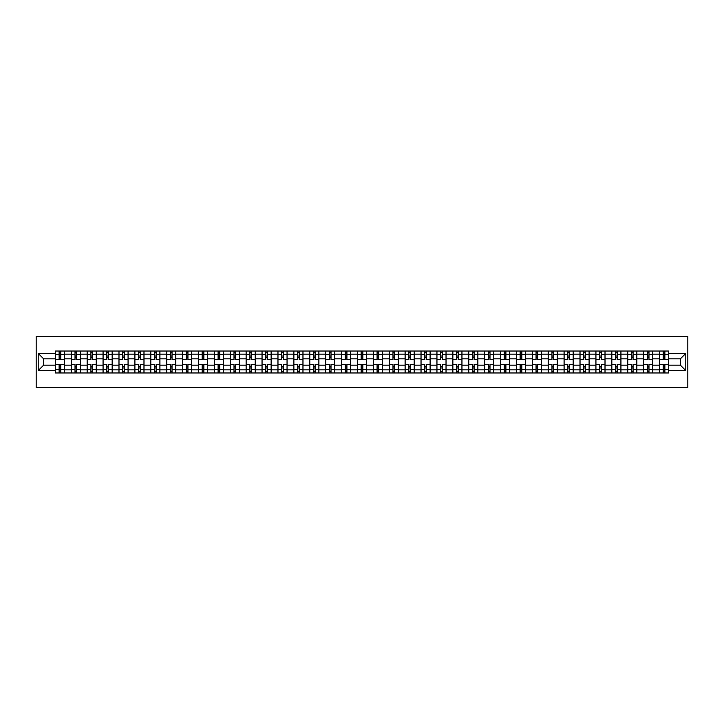 <?xml version="1.0" encoding="UTF-8"?>
<svg xmlns="http://www.w3.org/2000/svg" width="724" height="724" viewBox="0 0 724 724"><rect width="100%" height="100%" fill="white"/><g stroke="black" fill="none" stroke-linecap="round" stroke-linejoin="round"><path stroke-width="1.09" d="M36.2 387.476L687.8 387.476L687.8 336.524L36.2 336.524L36.2 387.476M71.26 372.96L71.26 354.154L64.526 354.154L64.526 372.96M64.526 354.154L64.526 351.04M71.26 354.154L71.26 351.04M80.427 351.04L80.427 372.96M87.151 372.96L87.151 351.04M96.328 351.04L96.328 372.96M103.052 372.96L103.052 351.04M112.22 351.04L112.22 372.96M118.953 372.96L118.953 351.04M128.121 351.04L128.121 372.96M134.845 372.96L134.845 351.04M144.022 351.04L144.022 372.96M150.746 372.96L150.746 351.04M159.913 351.04L159.913 372.96M166.647 372.96L166.647 351.04M175.814 351.04L175.814 372.96M182.538 372.96L182.538 351.04M191.715 351.04L191.715 372.96M198.439 372.96L198.439 351.04M207.607 351.04L207.607 372.96M214.331 372.96L214.331 351.04M223.508 351.04L223.508 372.96M230.232 372.96L230.232 351.04M239.409 351.04L239.409 372.96M246.133 372.96L246.133 351.04M255.301 351.04L255.301 372.96M262.025 372.96L262.025 351.04M271.201 351.04L271.201 372.96M277.926 372.96L277.926 351.04M287.093 351.04L287.093 372.96M293.826 372.96L293.826 351.04M302.994 351.04L302.994 372.96M309.718 372.96L309.718 351.04M318.895 351.04L318.895 372.96M325.619 372.96L325.619 351.04M334.787 351.04L334.787 372.96M341.52 372.96L341.52 351.04M350.688 351.04L350.688 372.96M357.412 372.96L357.412 351.04M366.588 351.04L366.588 372.96M373.312 372.96L373.312 351.04M382.48 351.04L382.48 372.96M389.213 372.96L389.213 351.04M398.381 351.04L398.381 372.96M405.105 372.96L405.105 351.04M414.282 351.04L414.282 372.96M421.006 372.96L421.006 351.04M430.174 351.04L430.174 372.96M436.907 372.96L436.907 351.04M446.075 351.04L446.075 372.96M452.799 372.96L452.799 351.04M461.975 351.04L461.975 372.96M468.7 372.96L468.7 351.04M477.867 351.04L477.867 372.96M484.591 372.96L484.591 351.04M493.768 351.04L493.768 372.96M500.492 372.96L500.492 351.04M509.669 351.04L509.669 372.96M516.393 372.96L516.393 351.04M525.561 351.04L525.561 372.96M532.285 372.96L532.285 351.04M541.462 351.04L541.462 372.96M548.186 372.96L548.186 351.04M557.353 351.04L557.353 372.96M564.087 372.96L564.087 351.04M573.254 351.04L573.254 372.96M579.978 372.96L579.978 351.04M589.155 351.04L589.155 372.96M595.879 372.96L595.879 351.04M605.047 351.04L605.047 372.96M611.78 372.96L611.78 351.04M620.948 351.04L620.948 372.96M627.672 372.96L627.672 351.04M636.849 351.04L636.849 372.96M643.573 372.96L643.573 351.04M652.74 351.04L652.74 372.96M659.474 372.96L659.474 351.04M659.474 365.158L652.74 365.158M643.573 365.158L636.849 365.158M627.672 365.158L620.948 365.158M611.78 365.158L605.047 365.158M595.879 365.158L589.155 365.158M579.978 365.158L573.254 365.158M564.087 365.158L557.353 365.158M548.186 365.158L541.462 365.158M532.285 365.158L525.561 365.158M516.393 365.158L509.669 365.158M500.492 365.158L493.768 365.158M484.591 365.158L477.867 365.158M468.7 365.158L461.975 365.158M452.799 365.158L446.075 365.158M436.907 365.158L430.174 365.158M421.006 365.158L414.282 365.158M405.105 365.158L398.381 365.158M389.213 365.158L382.48 365.158M373.312 365.158L366.588 365.158M357.412 365.158L350.688 365.158M341.52 365.158L334.787 365.158M325.619 365.158L318.895 365.158M309.718 365.158L302.994 365.158M293.826 365.158L287.093 365.158M277.926 365.158L271.201 365.158M262.025 365.158L255.301 365.158M246.133 365.158L239.409 365.158M230.232 365.158L223.508 365.158M214.331 365.158L207.607 365.158M198.439 365.158L191.715 365.158M182.538 365.158L175.814 365.158M166.647 365.158L159.913 365.158M150.746 365.158L144.022 365.158M134.845 365.158L128.121 365.158M118.953 365.158L112.22 365.158M103.052 365.158L96.328 365.158M87.151 365.158L80.427 365.158M71.26 365.158L64.526 365.158M659.474 358.842L652.74 358.842M643.573 358.842L636.849 358.842M627.672 358.842L620.948 358.842M611.78 358.842L605.047 358.842M595.879 358.842L589.155 358.842M579.978 358.842L573.254 358.842M564.087 358.842L557.353 358.842M548.186 358.842L541.462 358.842M532.285 358.842L525.561 358.842M516.393 358.842L509.669 358.842M500.492 358.842L493.768 358.842M484.591 358.842L477.867 358.842M468.7 358.842L461.975 358.842M452.799 358.842L446.075 358.842M436.907 358.842L430.174 358.842M421.006 358.842L414.282 358.842M405.105 358.842L398.381 358.842M389.213 358.842L382.48 358.842M373.312 358.842L366.588 358.842M357.412 358.842L350.688 358.842M341.52 358.842L334.787 358.842M325.619 358.842L318.895 358.842M309.718 358.842L302.994 358.842M293.826 358.842L287.093 358.842M277.926 358.842L271.201 358.842M262.025 358.842L255.301 358.842M246.133 358.842L239.409 358.842M230.232 358.842L223.508 358.842M214.331 358.842L207.607 358.842M198.439 358.842L191.715 358.842M182.538 358.842L175.814 358.842M166.647 358.842L159.913 358.842M150.746 358.842L144.022 358.842M134.845 358.842L128.121 358.842M118.953 358.842L112.22 358.842M103.052 358.842L96.328 358.842M87.151 358.842L80.427 358.842M71.26 358.842L64.526 358.842M43.639 365.158L55.359 365.158L55.359 358.842L43.639 358.842L43.639 365.158L38.236 370.561L38.236 353.439L55.359 353.439L55.359 358.842M668.641 358.842L668.641 365.158L680.361 365.158L680.361 358.842L668.641 358.842L668.641 351.04L55.359 351.04L55.359 353.439M668.641 353.439L685.764 353.439L685.764 370.561L668.641 370.561L668.641 365.158M55.359 365.158L55.359 372.96L668.641 372.96L668.641 370.561M55.359 370.561L38.236 370.561M60.762 371.43L59.133 371.43M59.133 352.57L60.762 352.57M76.654 371.43L75.025 371.43M75.025 352.57L76.654 352.57M92.554 371.43L90.925 371.43M90.925 352.57L92.554 352.57M108.455 371.43L106.826 371.43M106.826 352.57L108.455 352.57M124.347 371.43L122.718 371.43M122.718 352.57L124.347 352.57M140.248 371.43L138.619 371.43M138.619 352.57L140.248 352.57M156.149 371.43L154.52 371.43M154.52 352.57L156.149 352.57M172.041 371.43L170.412 371.43M170.412 352.57L172.041 352.57M187.941 371.43L186.312 371.43M186.312 352.57L187.941 352.57M203.842 371.43L202.204 371.43M202.204 352.57L203.842 352.57M219.734 371.43L218.105 371.43M218.105 352.57L219.734 352.57M235.635 371.43L234.006 371.43M234.006 352.57L235.635 352.57M251.536 371.43L249.898 371.43M249.898 352.57L251.536 352.57M267.428 371.43L265.798 371.43M265.798 352.57L267.428 352.57M283.328 371.43L281.699 371.43M281.699 352.57L283.328 352.57M299.22 371.43L297.591 371.43M297.591 352.57L299.22 352.57M315.121 371.43L313.492 371.43M313.492 352.57L315.121 352.57M331.022 371.43L329.393 371.43M329.393 352.57L331.022 352.57M346.914 371.43L345.285 371.43M345.285 352.57L346.914 352.57M362.815 371.43L361.186 371.43M361.186 352.57L362.815 352.57M378.715 371.43L377.086 371.43M377.086 352.57L378.715 352.57M394.607 371.43L392.978 371.43M392.978 352.57L394.607 352.57M410.508 371.43L408.879 371.43M408.879 352.57L410.508 352.57M426.409 371.43L424.78 371.43M424.78 352.57L426.409 352.57M442.301 371.43L440.672 371.43M440.672 352.57L442.301 352.57M458.202 371.43L456.572 371.43M456.572 352.57L458.202 352.57M474.102 371.43L472.464 371.43M472.464 352.57L474.102 352.57M489.994 371.43L488.365 371.43M488.365 352.57L489.994 352.57M505.895 371.43L504.266 371.43M504.266 352.57L505.895 352.57M521.796 371.43L520.158 371.43M520.158 352.57L521.796 352.57M537.688 371.43L536.059 371.43M536.059 352.57L537.688 352.57M553.589 371.43L551.96 371.43M551.96 352.57L553.589 352.57M569.48 371.43L567.851 371.43M567.851 352.57L569.48 352.57M585.381 371.43L583.752 371.43M583.752 352.57L585.381 352.57M601.282 371.43L599.653 371.43M599.653 352.57L601.282 352.57M617.174 371.43L615.545 371.43M615.545 352.57L617.174 352.57M633.075 371.43L631.446 371.43M631.446 352.57L633.075 352.57M648.976 371.43L647.346 371.43M647.346 352.57L648.976 352.57M664.867 371.43L663.238 371.43M663.238 352.57L664.867 352.57M38.236 353.439L43.639 358.842M680.361 365.158L685.764 370.561M680.361 358.842L685.764 353.439M64.481 372.96L64.481 359.602L60.762 359.602L60.762 351.04M59.133 351.04L59.133 359.602L55.413 359.602L55.413 351.04M64.481 359.602L64.481 351.04M55.413 372.96L55.413 364.398L59.133 364.398L59.133 372.96M60.762 372.96L60.762 364.398L64.481 364.398M59.133 357.366L60.762 357.366M55.413 364.398L55.413 359.602M60.762 366.634L59.133 366.634M60.762 371.629L59.133 371.629M59.133 367.964L60.762 367.964M60.762 356.036L59.133 356.036M59.133 352.371L60.762 352.371M80.373 372.96L80.373 359.602L76.654 359.602L76.654 351.04M75.025 351.04L75.025 359.602L71.305 359.602L71.305 351.04M80.373 359.602L80.373 351.04M71.305 372.96L71.305 364.398L75.025 364.398L75.025 372.96M76.654 372.96L76.654 364.398L80.373 364.398M75.025 357.366L76.654 357.366M71.305 364.398L71.305 359.602M76.654 366.634L75.025 366.634M76.654 371.629L75.025 371.629M75.025 367.964L76.654 367.964M76.654 356.036L75.025 356.036M75.025 352.371L76.654 352.371M96.274 372.96L96.274 359.602L92.554 359.602L92.554 351.04M90.925 351.04L90.925 359.602L87.206 359.602L87.206 351.04M96.274 359.602L96.274 351.04M87.206 372.96L87.206 364.398L90.925 364.398L90.925 372.96M92.554 372.96L92.554 364.398L96.274 364.398M90.925 357.366L92.554 357.366M87.206 364.398L87.206 359.602M92.554 366.634L90.925 366.634M92.554 371.629L90.925 371.629M90.925 367.964L92.554 367.964M92.554 356.036L90.925 356.036M90.925 352.371L92.554 352.371M112.175 372.96L112.175 359.602L108.455 359.602L108.455 351.04M106.826 351.04L106.826 359.602L103.107 359.602L103.107 351.04M112.175 359.602L112.175 351.04M103.107 372.96L103.107 364.398L106.826 364.398L106.826 372.96M108.455 372.96L108.455 364.398L112.175 364.398M106.826 357.366L108.455 357.366M103.107 364.398L103.107 359.602M108.455 366.634L106.826 366.634M108.455 371.629L106.826 371.629M106.826 367.964L108.455 367.964M108.455 356.036L106.826 356.036M106.826 352.371L108.455 352.371M128.067 372.96L128.067 359.602L124.347 359.602L124.347 351.04M122.718 351.04L122.718 359.602L118.998 359.602L118.998 351.04M128.067 359.602L128.067 351.04M118.998 372.96L118.998 364.398L122.718 364.398L122.718 372.96M124.347 372.96L124.347 364.398L128.067 364.398M122.718 357.366L124.347 357.366M118.998 364.398L118.998 359.602M124.347 366.634L122.718 366.634M124.347 371.629L122.718 371.629M122.718 367.964L124.347 367.964M124.347 356.036L122.718 356.036M122.718 352.371L124.347 352.371M143.967 372.96L143.967 359.602L140.248 359.602L140.248 351.04M138.619 351.04L138.619 359.602L134.899 359.602L134.899 351.04M143.967 359.602L143.967 351.04M134.899 372.96L134.899 364.398L138.619 364.398L138.619 372.96M140.248 372.96L140.248 364.398L143.967 364.398M138.619 357.366L140.248 357.366M134.899 364.398L134.899 359.602M140.248 366.634L138.619 366.634M140.248 371.629L138.619 371.629M138.619 367.964L140.248 367.964M140.248 356.036L138.619 356.036M138.619 352.371L140.248 352.371M159.868 372.96L159.868 359.602L156.149 359.602L156.149 351.04M154.52 351.04L154.52 359.602L150.791 359.602L150.791 351.04M159.868 359.602L159.868 351.04M150.791 372.96L150.791 364.398L154.52 364.398L154.52 372.96M156.149 372.96L156.149 364.398L159.868 364.398M154.52 357.366L156.149 357.366M150.791 364.398L150.791 359.602M156.149 366.634L154.52 366.634M156.149 371.629L154.52 371.629M154.52 367.964L156.149 367.964M156.149 356.036L154.52 356.036M154.52 352.371L156.149 352.371M175.76 372.96L175.76 359.602L172.041 359.602L172.041 351.04M170.412 351.04L170.412 359.602L166.692 359.602L166.692 351.04M175.76 359.602L175.76 351.04M166.692 372.96L166.692 364.398L170.412 364.398L170.412 372.96M172.041 372.96L172.041 364.398L175.76 364.398M170.412 357.366L172.041 357.366M166.692 364.398L166.692 359.602M172.041 366.634L170.412 366.634M172.041 371.629L170.412 371.629M170.412 367.964L172.041 367.964M172.041 356.036L170.412 356.036M170.412 352.371L172.041 352.371M191.661 372.96L191.661 359.602L187.941 359.602L187.941 351.04M186.312 351.04L186.312 359.602L182.593 359.602L182.593 351.04M191.661 359.602L191.661 351.04M182.593 372.96L182.593 364.398L186.312 364.398L186.312 372.96M187.941 372.96L187.941 364.398L191.661 364.398M186.312 357.366L187.941 357.366M182.593 364.398L182.593 359.602M187.941 366.634L186.312 366.634M187.941 371.629L186.312 371.629M186.312 367.964L187.941 367.964M187.941 356.036L186.312 356.036M186.312 352.371L187.941 352.371M207.562 372.96L207.562 359.602L203.842 359.602L203.842 351.04M202.204 351.04L202.204 359.602L198.485 359.602L198.485 351.04M207.562 359.602L207.562 351.04M198.485 372.96L198.485 364.398L202.204 364.398L202.204 372.96M203.842 372.96L203.842 364.398L207.562 364.398M202.204 357.366L203.842 357.366M198.485 364.398L198.485 359.602M203.842 366.634L202.204 366.634M203.842 371.629L202.204 371.629M202.204 367.964L203.842 367.964M203.842 356.036L202.204 356.036M202.204 352.371L203.842 352.371M223.454 372.96L223.454 359.602L219.734 359.602L219.734 351.04M218.105 351.04L218.105 359.602L214.385 359.602L214.385 351.04M223.454 359.602L223.454 351.04M214.385 372.96L214.385 364.398L218.105 364.398L218.105 372.96M219.734 372.96L219.734 364.398L223.454 364.398M218.105 357.366L219.734 357.366M214.385 364.398L214.385 359.602M219.734 366.634L218.105 366.634M219.734 371.629L218.105 371.629M218.105 367.964L219.734 367.964M219.734 356.036L218.105 356.036M218.105 352.371L219.734 352.371M239.354 372.96L239.354 359.602L235.635 359.602L235.635 351.04M234.006 351.04L234.006 359.602L230.286 359.602L230.286 351.04M239.354 359.602L239.354 351.04M230.286 372.96L230.286 364.398L234.006 364.398L234.006 372.96M235.635 372.96L235.635 364.398L239.354 364.398M234.006 357.366L235.635 357.366M230.286 364.398L230.286 359.602M235.635 366.634L234.006 366.634M235.635 371.629L234.006 371.629M234.006 367.964L235.635 367.964M235.635 356.036L234.006 356.036M234.006 352.371L235.635 352.371M255.255 372.96L255.255 359.602L251.536 359.602L251.536 351.04M249.898 351.04L249.898 359.602L246.178 359.602L246.178 351.04M255.255 359.602L255.255 351.04M246.178 372.96L246.178 364.398L249.898 364.398L249.898 372.96M251.536 372.96L251.536 364.398L255.255 364.398M249.898 357.366L251.536 357.366M246.178 364.398L246.178 359.602M251.536 366.634L249.898 366.634M251.536 371.629L249.898 371.629M249.898 367.964L251.536 367.964M251.536 356.036L249.898 356.036M249.898 352.371L251.536 352.371M271.147 372.96L271.147 359.602L267.428 359.602L267.428 351.04M265.798 351.04L265.798 359.602L262.079 359.602L262.079 351.04M271.147 359.602L271.147 351.04M262.079 372.96L262.079 364.398L265.798 364.398L265.798 372.96M267.428 372.96L267.428 364.398L271.147 364.398M265.798 357.366L267.428 357.366M262.079 364.398L262.079 359.602M267.428 366.634L265.798 366.634M267.428 371.629L265.798 371.629M265.798 367.964L267.428 367.964M267.428 356.036L265.798 356.036M265.798 352.371L267.428 352.371M287.048 372.96L287.048 359.602L283.328 359.602L283.328 351.04M281.699 351.04L281.699 359.602L277.98 359.602L277.98 351.04M287.048 359.602L287.048 351.04M277.98 372.96L277.98 364.398L281.699 364.398L281.699 372.96M283.328 372.96L283.328 364.398L287.048 364.398M281.699 357.366L283.328 357.366M277.98 364.398L277.98 359.602M283.328 366.634L281.699 366.634M283.328 371.629L281.699 371.629M281.699 367.964L283.328 367.964M283.328 356.036L281.699 356.036M281.699 352.371L283.328 352.371M302.949 372.96L302.949 359.602L299.22 359.602L299.22 351.04M297.591 351.04L297.591 359.602L293.872 359.602L293.872 351.04M302.949 359.602L302.949 351.04M293.872 372.96L293.872 364.398L297.591 364.398L297.591 372.96M299.22 372.96L299.22 364.398L302.949 364.398M297.591 357.366L299.22 357.366M293.872 364.398L293.872 359.602M299.22 366.634L297.591 366.634M299.22 371.629L297.591 371.629M297.591 367.964L299.22 367.964M299.22 356.036L297.591 356.036M297.591 352.371L299.22 352.371M318.841 372.96L318.841 359.602L315.121 359.602L315.121 351.04M313.492 351.04L313.492 359.602L309.772 359.602L309.772 351.04M318.841 359.602L318.841 351.04M309.772 372.96L309.772 364.398L313.492 364.398L313.492 372.96M315.121 372.96L315.121 364.398L318.841 364.398M313.492 357.366L315.121 357.366M309.772 364.398L309.772 359.602M315.121 366.634L313.492 366.634M315.121 371.629L313.492 371.629M313.492 367.964L315.121 367.964M315.121 356.036L313.492 356.036M313.492 352.371L315.121 352.371M334.741 372.96L334.741 359.602L331.022 359.602L331.022 351.04M329.393 351.04L329.393 359.602L325.673 359.602L325.673 351.04M334.741 359.602L334.741 351.04M325.673 372.96L325.673 364.398L329.393 364.398L329.393 372.96M331.022 372.96L331.022 364.398L334.741 364.398M329.393 357.366L331.022 357.366M325.673 364.398L325.673 359.602M331.022 366.634L329.393 366.634M331.022 371.629L329.393 371.629M329.393 367.964L331.022 367.964M331.022 356.036L329.393 356.036M329.393 352.371L331.022 352.371M350.633 372.96L350.633 359.602L346.914 359.602L346.914 351.04M345.285 351.04L345.285 359.602L341.565 359.602L341.565 351.04M350.633 359.602L350.633 351.04M341.565 372.96L341.565 364.398L345.285 364.398L345.285 372.96M346.914 372.96L346.914 364.398L350.633 364.398M345.285 357.366L346.914 357.366M341.565 364.398L341.565 359.602M346.914 366.634L345.285 366.634M346.914 371.629L345.285 371.629M345.285 367.964L346.914 367.964M346.914 356.036L345.285 356.036M345.285 352.371L346.914 352.371M366.534 372.96L366.534 359.602L362.815 359.602L362.815 351.04M361.186 351.04L361.186 359.602L357.466 359.602L357.466 351.04M366.534 359.602L366.534 351.04M357.466 372.96L357.466 364.398L361.186 364.398L361.186 372.96M362.815 372.96L362.815 364.398L366.534 364.398M361.186 357.366L362.815 357.366M357.466 364.398L357.466 359.602M362.815 366.634L361.186 366.634M362.815 371.629L361.186 371.629M361.186 367.964L362.815 367.964M362.815 356.036L361.186 356.036M361.186 352.371L362.815 352.371M382.435 372.96L382.435 359.602L378.715 359.602L378.715 351.04M377.086 351.04L377.086 359.602L373.367 359.602L373.367 351.04M382.435 359.602L382.435 351.04M373.367 372.96L373.367 364.398L377.086 364.398L377.086 372.96M378.715 372.96L378.715 364.398L382.435 364.398M377.086 357.366L378.715 357.366M373.367 364.398L373.367 359.602M378.715 366.634L377.086 366.634M378.715 371.629L377.086 371.629M377.086 367.964L378.715 367.964M378.715 356.036L377.086 356.036M377.086 352.371L378.715 352.371M398.327 372.96L398.327 359.602L394.607 359.602L394.607 351.04M392.978 351.04L392.978 359.602L389.259 359.602L389.259 351.04M398.327 359.602L398.327 351.04M389.259 372.96L389.259 364.398L392.978 364.398L392.978 372.96M394.607 372.96L394.607 364.398L398.327 364.398M392.978 357.366L394.607 357.366M389.259 364.398L389.259 359.602M394.607 366.634L392.978 366.634M394.607 371.629L392.978 371.629M392.978 367.964L394.607 367.964M394.607 356.036L392.978 356.036M392.978 352.371L394.607 352.371M414.228 372.96L414.228 359.602L410.508 359.602L410.508 351.04M408.879 351.04L408.879 359.602L405.159 359.602L405.159 351.04M414.228 359.602L414.228 351.04M405.159 372.96L405.159 364.398L408.879 364.398L408.879 372.96M410.508 372.96L410.508 364.398L414.228 364.398M408.879 357.366L410.508 357.366M405.159 364.398L405.159 359.602M410.508 366.634L408.879 366.634M410.508 371.629L408.879 371.629M408.879 367.964L410.508 367.964M410.508 356.036L408.879 356.036M408.879 352.371L410.508 352.371M430.128 372.96L430.128 359.602L426.409 359.602L426.409 351.04M424.78 351.04L424.78 359.602L421.051 359.602L421.051 351.04M430.128 359.602L430.128 351.04M421.051 372.96L421.051 364.398L424.78 364.398L424.78 372.96M426.409 372.96L426.409 364.398L430.128 364.398M424.78 357.366L426.409 357.366M421.051 364.398L421.051 359.602M426.409 366.634L424.78 366.634M426.409 371.629L424.78 371.629M424.78 367.964L426.409 367.964M426.409 356.036L424.78 356.036M424.78 352.371L426.409 352.371M446.02 372.96L446.02 359.602L442.301 359.602L442.301 351.04M440.672 351.04L440.672 359.602L436.952 359.602L436.952 351.04M446.02 359.602L446.02 351.04M436.952 372.96L436.952 364.398L440.672 364.398L440.672 372.96M442.301 372.96L442.301 364.398L446.02 364.398M440.672 357.366L442.301 357.366M436.952 364.398L436.952 359.602M442.301 366.634L440.672 366.634M442.301 371.629L440.672 371.629M440.672 367.964L442.301 367.964M442.301 356.036L440.672 356.036M440.672 352.371L442.301 352.371M461.921 372.96L461.921 359.602L458.202 359.602L458.202 351.04M456.572 351.04L456.572 359.602L452.853 359.602L452.853 351.04M461.921 359.602L461.921 351.04M452.853 372.96L452.853 364.398L456.572 364.398L456.572 372.96M458.202 372.96L458.202 364.398L461.921 364.398M456.572 357.366L458.202 357.366M452.853 364.398L452.853 359.602M458.202 366.634L456.572 366.634M458.202 371.629L456.572 371.629M456.572 367.964L458.202 367.964M458.202 356.036L456.572 356.036M456.572 352.371L458.202 352.371M477.822 372.96L477.822 359.602L474.102 359.602L474.102 351.04M472.464 351.04L472.464 359.602L468.745 359.602L468.745 351.04M477.822 359.602L477.822 351.04M468.745 372.96L468.745 364.398L472.464 364.398L472.464 372.96M474.102 372.96L474.102 364.398L477.822 364.398M472.464 357.366L474.102 357.366M468.745 364.398L468.745 359.602M474.102 366.634L472.464 366.634M474.102 371.629L472.464 371.629M472.464 367.964L474.102 367.964M474.102 356.036L472.464 356.036M472.464 352.371L474.102 352.371M493.714 372.96L493.714 359.602L489.994 359.602L489.994 351.04M488.365 351.04L488.365 359.602L484.646 359.602L484.646 351.04M493.714 359.602L493.714 351.04M484.646 372.96L484.646 364.398L488.365 364.398L488.365 372.96M489.994 372.96L489.994 364.398L493.714 364.398M488.365 357.366L489.994 357.366M484.646 364.398L484.646 359.602M489.994 366.634L488.365 366.634M489.994 371.629L488.365 371.629M488.365 367.964L489.994 367.964M489.994 356.036L488.365 356.036M488.365 352.371L489.994 352.371M509.615 372.96L509.615 359.602L505.895 359.602L505.895 351.04M504.266 351.04L504.266 359.602L500.546 359.602L500.546 351.04M509.615 359.602L509.615 351.04M500.546 372.96L500.546 364.398L504.266 364.398L504.266 372.96M505.895 372.96L505.895 364.398L509.615 364.398M504.266 357.366L505.895 357.366M500.546 364.398L500.546 359.602M505.895 366.634L504.266 366.634M505.895 371.629L504.266 371.629M504.266 367.964L505.895 367.964M505.895 356.036L504.266 356.036M504.266 352.371L505.895 352.371M525.515 372.96L525.515 359.602L521.796 359.602L521.796 351.04M520.158 351.04L520.158 359.602L516.438 359.602L516.438 351.04M525.515 359.602L525.515 351.04M516.438 372.96L516.438 364.398L520.158 364.398L520.158 372.96M521.796 372.96L521.796 364.398L525.515 364.398M520.158 357.366L521.796 357.366M516.438 364.398L516.438 359.602M521.796 366.634L520.158 366.634M521.796 371.629L520.158 371.629M520.158 367.964L521.796 367.964M521.796 356.036L520.158 356.036M520.158 352.371L521.796 352.371M541.407 372.96L541.407 359.602L537.688 359.602L537.688 351.04M536.059 351.04L536.059 359.602L532.339 359.602L532.339 351.04M541.407 359.602L541.407 351.04M532.339 372.96L532.339 364.398L536.059 364.398L536.059 372.96M537.688 372.96L537.688 364.398L541.407 364.398M536.059 357.366L537.688 357.366M532.339 364.398L532.339 359.602M537.688 366.634L536.059 366.634M537.688 371.629L536.059 371.629M536.059 367.964L537.688 367.964M537.688 356.036L536.059 356.036M536.059 352.371L537.688 352.371M557.308 372.96L557.308 359.602L553.589 359.602L553.589 351.04M551.96 351.04L551.96 359.602L548.24 359.602L548.24 351.04M557.308 359.602L557.308 351.04M548.24 372.96L548.24 364.398L551.96 364.398L551.96 372.96M553.589 372.96L553.589 364.398L557.308 364.398M551.96 357.366L553.589 357.366M548.24 364.398L548.24 359.602M553.589 366.634L551.96 366.634M553.589 371.629L551.96 371.629M551.96 367.964L553.589 367.964M553.589 356.036L551.96 356.036M551.96 352.371L553.589 352.371M573.209 372.96L573.209 359.602L569.48 359.602L569.48 351.04M567.851 351.04L567.851 359.602L564.132 359.602L564.132 351.04M573.209 359.602L573.209 351.04M564.132 372.96L564.132 364.398L567.851 364.398L567.851 372.96M569.48 372.96L569.48 364.398L573.209 364.398M567.851 357.366L569.48 357.366M564.132 364.398L564.132 359.602M569.48 366.634L567.851 366.634M569.48 371.629L567.851 371.629M567.851 367.964L569.48 367.964M569.48 356.036L567.851 356.036M567.851 352.371L569.48 352.371M589.101 372.96L589.101 359.602L585.381 359.602L585.381 351.04M583.752 351.04L583.752 359.602L580.033 359.602L580.033 351.04M589.101 359.602L589.101 351.04M580.033 372.96L580.033 364.398L583.752 364.398L583.752 372.96M585.381 372.96L585.381 364.398L589.101 364.398M583.752 357.366L585.381 357.366M580.033 364.398L580.033 359.602M585.381 366.634L583.752 366.634M585.381 371.629L583.752 371.629M583.752 367.964L585.381 367.964M585.381 356.036L583.752 356.036M583.752 352.371L585.381 352.371M605.002 372.96L605.002 359.602L601.282 359.602L601.282 351.04M599.653 351.04L599.653 359.602L595.933 359.602L595.933 351.04M605.002 359.602L605.002 351.04M595.933 372.96L595.933 364.398L599.653 364.398L599.653 372.96M601.282 372.96L601.282 364.398L605.002 364.398M599.653 357.366L601.282 357.366M595.933 364.398L595.933 359.602M601.282 366.634L599.653 366.634M601.282 371.629L599.653 371.629M599.653 367.964L601.282 367.964M601.282 356.036L599.653 356.036M599.653 352.371L601.282 352.371M620.893 372.96L620.893 359.602L617.174 359.602L617.174 351.04M615.545 351.04L615.545 359.602L611.825 359.602L611.825 351.04M620.893 359.602L620.893 351.04M611.825 372.96L611.825 364.398L615.545 364.398L615.545 372.96M617.174 372.96L617.174 364.398L620.893 364.398M615.545 357.366L617.174 357.366M611.825 364.398L611.825 359.602M617.174 366.634L615.545 366.634M617.174 371.629L615.545 371.629M615.545 367.964L617.174 367.964M617.174 356.036L615.545 356.036M615.545 352.371L617.174 352.371M636.794 372.96L636.794 359.602L633.075 359.602L633.075 351.04M631.446 351.04L631.446 359.602L627.726 359.602L627.726 351.04M636.794 359.602L636.794 351.04M627.726 372.96L627.726 364.398L631.446 364.398L631.446 372.96M633.075 372.96L633.075 364.398L636.794 364.398M631.446 357.366L633.075 357.366M627.726 364.398L627.726 359.602M633.075 366.634L631.446 366.634M633.075 371.629L631.446 371.629M631.446 367.964L633.075 367.964M633.075 356.036L631.446 356.036M631.446 352.371L633.075 352.371M652.695 372.96L652.695 359.602L648.976 359.602L648.976 351.04M647.346 351.04L647.346 359.602L643.627 359.602L643.627 351.04M652.695 359.602L652.695 351.04M643.627 372.96L643.627 364.398L647.346 364.398L647.346 372.96M648.976 372.96L648.976 364.398L652.695 364.398M647.346 357.366L648.976 357.366M643.627 364.398L643.627 359.602M648.976 366.634L647.346 366.634M648.976 371.629L647.346 371.629M647.346 367.964L648.976 367.964M648.976 356.036L647.346 356.036M647.346 352.371L648.976 352.371M668.587 372.96L668.587 359.602L664.867 359.602L664.867 351.04M663.238 351.04L663.238 359.602L659.519 359.602L659.519 351.04M668.587 359.602L668.587 351.04M659.519 372.96L659.519 364.398L663.238 364.398L663.238 372.96M664.867 372.96L664.867 364.398L668.587 364.398M663.238 357.366L664.867 357.366M659.519 364.398L659.519 359.602M664.867 366.634L663.238 366.634M664.867 371.629L663.238 371.629M663.238 367.964L664.867 367.964M664.867 356.036L663.238 356.036M663.238 352.371L664.867 352.371M643.573 354.154L636.849 354.154M627.672 354.154L620.948 354.154M611.78 354.154L605.047 354.154M595.879 354.154L589.155 354.154M579.978 354.154L573.254 354.154M564.087 354.154L557.353 354.154M548.186 354.154L541.462 354.154M532.285 354.154L525.561 354.154M516.393 354.154L509.669 354.154M500.492 354.154L493.768 354.154M484.591 354.154L477.867 354.154M468.7 354.154L461.975 354.154M452.799 354.154L446.075 354.154M436.907 354.154L430.174 354.154M421.006 354.154L414.282 354.154M405.105 354.154L398.381 354.154M389.213 354.154L382.48 354.154M373.312 354.154L366.588 354.154M357.412 354.154L350.688 354.154M341.52 354.154L334.787 354.154M325.619 354.154L318.895 354.154M309.718 354.154L302.994 354.154M293.826 354.154L287.093 354.154M277.926 354.154L271.201 354.154M262.025 354.154L255.301 354.154M246.133 354.154L239.409 354.154M230.232 354.154L223.508 354.154M214.331 354.154L207.607 354.154M198.439 354.154L191.715 354.154M182.538 354.154L175.814 354.154M166.647 354.154L159.913 354.154M150.746 354.154L144.022 354.154M134.845 354.154L128.121 354.154M118.953 354.154L112.22 354.154M103.052 354.154L96.328 354.154M87.151 354.154L80.427 354.154M659.474 354.154L652.74 354.154M643.573 369.846L636.849 369.846M627.672 369.846L620.948 369.846M611.78 369.846L605.047 369.846M595.879 369.846L589.155 369.846M579.978 369.846L573.254 369.846M564.087 369.846L557.353 369.846M548.186 369.846L541.462 369.846M532.285 369.846L525.561 369.846M516.393 369.846L509.669 369.846M500.492 369.846L493.768 369.846M484.591 369.846L477.867 369.846M468.7 369.846L461.975 369.846M452.799 369.846L446.075 369.846M436.907 369.846L430.174 369.846M421.006 369.846L414.282 369.846M405.105 369.846L398.381 369.846M389.213 369.846L382.48 369.846M373.312 369.846L366.588 369.846M357.412 369.846L350.688 369.846M341.52 369.846L334.787 369.846M325.619 369.846L318.895 369.846M309.718 369.846L302.994 369.846M293.826 369.846L287.093 369.846M277.926 369.846L271.201 369.846M262.025 369.846L255.301 369.846M246.133 369.846L239.409 369.846M230.232 369.846L223.508 369.846M214.331 369.846L207.607 369.846M198.439 369.846L191.715 369.846M182.538 369.846L175.814 369.846M166.647 369.846L159.913 369.846M150.746 369.846L144.022 369.846M134.845 369.846L128.121 369.846M118.953 369.846L112.22 369.846M103.052 369.846L96.328 369.846M87.151 369.846L80.427 369.846M71.26 369.846L64.526 369.846M659.474 369.846L652.74 369.846M64.481 354.561L60.762 354.561M59.133 354.561L55.413 354.561M59.133 354.697L55.413 354.697M59.133 369.303L55.413 369.303M59.133 369.439L55.413 369.439M64.481 369.439L60.762 369.439M64.481 354.697L60.762 354.697M64.481 369.303L60.762 369.303M80.373 354.561L76.654 354.561M75.025 354.561L71.305 354.561M75.025 354.697L71.305 354.697M75.025 369.303L71.305 369.303M75.025 369.439L71.305 369.439M80.373 369.439L76.654 369.439M80.373 354.697L76.654 354.697M80.373 369.303L76.654 369.303M96.274 354.561L92.554 354.561M90.925 354.561L87.206 354.561M90.925 354.697L87.206 354.697M90.925 369.303L87.206 369.303M90.925 369.439L87.206 369.439M96.274 369.439L92.554 369.439M96.274 354.697L92.554 354.697M96.274 369.303L92.554 369.303M112.175 354.561L108.455 354.561M106.826 354.561L103.107 354.561M106.826 354.697L103.107 354.697M106.826 369.303L103.107 369.303M106.826 369.439L103.107 369.439M112.175 369.439L108.455 369.439M112.175 354.697L108.455 354.697M112.175 369.303L108.455 369.303M128.067 354.561L124.347 354.561M122.718 354.561L118.998 354.561M122.718 354.697L118.998 354.697M122.718 369.303L118.998 369.303M122.718 369.439L118.998 369.439M128.067 369.439L124.347 369.439M128.067 354.697L124.347 354.697M128.067 369.303L124.347 369.303M143.967 354.561L140.248 354.561M138.619 354.561L134.899 354.561M138.619 354.697L134.899 354.697M138.619 369.303L134.899 369.303M138.619 369.439L134.899 369.439M143.967 369.439L140.248 369.439M143.967 354.697L140.248 354.697M143.967 369.303L140.248 369.303M159.868 354.561L156.149 354.561M154.52 354.561L150.791 354.561M154.52 354.697L150.791 354.697M154.52 369.303L150.791 369.303M154.52 369.439L150.791 369.439M159.868 369.439L156.149 369.439M159.868 354.697L156.149 354.697M159.868 369.303L156.149 369.303M175.76 354.561L172.041 354.561M170.412 354.561L166.692 354.561M170.412 354.697L166.692 354.697M170.412 369.303L166.692 369.303M170.412 369.439L166.692 369.439M175.76 369.439L172.041 369.439M175.76 354.697L172.041 354.697M175.76 369.303L172.041 369.303M191.661 354.561L187.941 354.561M186.312 354.561L182.593 354.561M186.312 354.697L182.593 354.697M186.312 369.303L182.593 369.303M186.312 369.439L182.593 369.439M191.661 369.439L187.941 369.439M191.661 354.697L187.941 354.697M191.661 369.303L187.941 369.303M207.562 354.561L203.842 354.561M202.204 354.561L198.485 354.561M202.204 354.697L198.485 354.697M202.204 369.303L198.485 369.303M202.204 369.439L198.485 369.439M207.562 369.439L203.842 369.439M207.562 354.697L203.842 354.697M207.562 369.303L203.842 369.303M223.454 354.561L219.734 354.561M218.105 354.561L214.385 354.561M218.105 354.697L214.385 354.697M218.105 369.303L214.385 369.303M218.105 369.439L214.385 369.439M223.454 369.439L219.734 369.439M223.454 354.697L219.734 354.697M223.454 369.303L219.734 369.303M239.354 354.561L235.635 354.561M234.006 354.561L230.286 354.561M234.006 354.697L230.286 354.697M234.006 369.303L230.286 369.303M234.006 369.439L230.286 369.439M239.354 369.439L235.635 369.439M239.354 354.697L235.635 354.697M239.354 369.303L235.635 369.303M255.255 354.561L251.536 354.561M249.898 354.561L246.178 354.561M249.898 354.697L246.178 354.697M249.898 369.303L246.178 369.303M249.898 369.439L246.178 369.439M255.255 369.439L251.536 369.439M255.255 354.697L251.536 354.697M255.255 369.303L251.536 369.303M271.147 354.561L267.428 354.561M265.798 354.561L262.079 354.561M265.798 354.697L262.079 354.697M265.798 369.303L262.079 369.303M265.798 369.439L262.079 369.439M271.147 369.439L267.428 369.439M271.147 354.697L267.428 354.697M271.147 369.303L267.428 369.303M287.048 354.561L283.328 354.561M281.699 354.561L277.98 354.561M281.699 354.697L277.98 354.697M281.699 369.303L277.98 369.303M281.699 369.439L277.98 369.439M287.048 369.439L283.328 369.439M287.048 354.697L283.328 354.697M287.048 369.303L283.328 369.303M302.949 354.561L299.22 354.561M297.591 354.561L293.872 354.561M297.591 354.697L293.872 354.697M297.591 369.303L293.872 369.303M297.591 369.439L293.872 369.439M302.949 369.439L299.22 369.439M302.949 354.697L299.22 354.697M302.949 369.303L299.22 369.303M318.841 354.561L315.121 354.561M313.492 354.561L309.772 354.561M313.492 354.697L309.772 354.697M313.492 369.303L309.772 369.303M313.492 369.439L309.772 369.439M318.841 369.439L315.121 369.439M318.841 354.697L315.121 354.697M318.841 369.303L315.121 369.303M334.741 354.561L331.022 354.561M329.393 354.561L325.673 354.561M329.393 354.697L325.673 354.697M329.393 369.303L325.673 369.303M329.393 369.439L325.673 369.439M334.741 369.439L331.022 369.439M334.741 354.697L331.022 354.697M334.741 369.303L331.022 369.303M350.633 354.561L346.914 354.561M345.285 354.561L341.565 354.561M345.285 354.697L341.565 354.697M345.285 369.303L341.565 369.303M345.285 369.439L341.565 369.439M350.633 369.439L346.914 369.439M350.633 354.697L346.914 354.697M350.633 369.303L346.914 369.303M366.534 354.561L362.815 354.561M361.186 354.561L357.466 354.561M361.186 354.697L357.466 354.697M361.186 369.303L357.466 369.303M361.186 369.439L357.466 369.439M366.534 369.439L362.815 369.439M366.534 354.697L362.815 354.697M366.534 369.303L362.815 369.303M382.435 354.561L378.715 354.561M377.086 354.561L373.367 354.561M377.086 354.697L373.367 354.697M377.086 369.303L373.367 369.303M377.086 369.439L373.367 369.439M382.435 369.439L378.715 369.439M382.435 354.697L378.715 354.697M382.435 369.303L378.715 369.303M398.327 354.561L394.607 354.561M392.978 354.561L389.259 354.561M392.978 354.697L389.259 354.697M392.978 369.303L389.259 369.303M392.978 369.439L389.259 369.439M398.327 369.439L394.607 369.439M398.327 354.697L394.607 354.697M398.327 369.303L394.607 369.303M414.228 354.561L410.508 354.561M408.879 354.561L405.159 354.561M408.879 354.697L405.159 354.697M408.879 369.303L405.159 369.303M408.879 369.439L405.159 369.439M414.228 369.439L410.508 369.439M414.228 354.697L410.508 354.697M414.228 369.303L410.508 369.303M430.128 354.561L426.409 354.561M424.78 354.561L421.051 354.561M424.78 354.697L421.051 354.697M424.78 369.303L421.051 369.303M424.78 369.439L421.051 369.439M430.128 369.439L426.409 369.439M430.128 354.697L426.409 354.697M430.128 369.303L426.409 369.303M446.02 354.561L442.301 354.561M440.672 354.561L436.952 354.561M440.672 354.697L436.952 354.697M440.672 369.303L436.952 369.303M440.672 369.439L436.952 369.439M446.02 369.439L442.301 369.439M446.02 354.697L442.301 354.697M446.02 369.303L442.301 369.303M461.921 354.561L458.202 354.561M456.572 354.561L452.853 354.561M456.572 354.697L452.853 354.697M456.572 369.303L452.853 369.303M456.572 369.439L452.853 369.439M461.921 369.439L458.202 369.439M461.921 354.697L458.202 354.697M461.921 369.303L458.202 369.303M477.822 354.561L474.102 354.561M472.464 354.561L468.745 354.561M472.464 354.697L468.745 354.697M472.464 369.303L468.745 369.303M472.464 369.439L468.745 369.439M477.822 369.439L474.102 369.439M477.822 354.697L474.102 354.697M477.822 369.303L474.102 369.303M493.714 354.561L489.994 354.561M488.365 354.561L484.646 354.561M488.365 354.697L484.646 354.697M488.365 369.303L484.646 369.303M488.365 369.439L484.646 369.439M493.714 369.439L489.994 369.439M493.714 354.697L489.994 354.697M493.714 369.303L489.994 369.303M509.615 354.561L505.895 354.561M504.266 354.561L500.546 354.561M504.266 354.697L500.546 354.697M504.266 369.303L500.546 369.303M504.266 369.439L500.546 369.439M509.615 369.439L505.895 369.439M509.615 354.697L505.895 354.697M509.615 369.303L505.895 369.303M525.515 354.561L521.796 354.561M520.158 354.561L516.438 354.561M520.158 354.697L516.438 354.697M520.158 369.303L516.438 369.303M520.158 369.439L516.438 369.439M525.515 369.439L521.796 369.439M525.515 354.697L521.796 354.697M525.515 369.303L521.796 369.303M541.407 354.561L537.688 354.561M536.059 354.561L532.339 354.561M536.059 354.697L532.339 354.697M536.059 369.303L532.339 369.303M536.059 369.439L532.339 369.439M541.407 369.439L537.688 369.439M541.407 354.697L537.688 354.697M541.407 369.303L537.688 369.303M557.308 354.561L553.589 354.561M551.96 354.561L548.24 354.561M551.96 354.697L548.24 354.697M551.96 369.303L548.24 369.303M551.96 369.439L548.24 369.439M557.308 369.439L553.589 369.439M557.308 354.697L553.589 354.697M557.308 369.303L553.589 369.303M573.209 354.561L569.48 354.561M567.851 354.561L564.132 354.561M567.851 354.697L564.132 354.697M567.851 369.303L564.132 369.303M567.851 369.439L564.132 369.439M573.209 369.439L569.48 369.439M573.209 354.697L569.48 354.697M573.209 369.303L569.48 369.303M589.101 354.561L585.381 354.561M583.752 354.561L580.033 354.561M583.752 354.697L580.033 354.697M583.752 369.303L580.033 369.303M583.752 369.439L580.033 369.439M589.101 369.439L585.381 369.439M589.101 354.697L585.381 354.697M589.101 369.303L585.381 369.303M605.002 354.561L601.282 354.561M599.653 354.561L595.933 354.561M599.653 354.697L595.933 354.697M599.653 369.303L595.933 369.303M599.653 369.439L595.933 369.439M605.002 369.439L601.282 369.439M605.002 354.697L601.282 354.697M605.002 369.303L601.282 369.303M620.893 354.561L617.174 354.561M615.545 354.561L611.825 354.561M615.545 354.697L611.825 354.697M615.545 369.303L611.825 369.303M615.545 369.439L611.825 369.439M620.893 369.439L617.174 369.439M620.893 354.697L617.174 354.697M620.893 369.303L617.174 369.303M636.794 354.561L633.075 354.561M631.446 354.561L627.726 354.561M631.446 354.697L627.726 354.697M631.446 369.303L627.726 369.303M631.446 369.439L627.726 369.439M636.794 369.439L633.075 369.439M636.794 354.697L633.075 354.697M636.794 369.303L633.075 369.303M652.695 354.561L648.976 354.561M647.346 354.561L643.627 354.561M647.346 354.697L643.627 354.697M647.346 369.303L643.627 369.303M647.346 369.439L643.627 369.439M652.695 369.439L648.976 369.439M652.695 354.697L648.976 354.697M652.695 369.303L648.976 369.303M668.587 354.561L664.867 354.561M663.238 354.561L659.519 354.561M663.238 354.697L659.519 354.697M663.238 369.303L659.519 369.303M663.238 369.439L659.519 369.439M668.587 369.439L664.867 369.439M668.587 354.697L664.867 354.697M668.587 369.303L664.867 369.303"/></g></svg>
